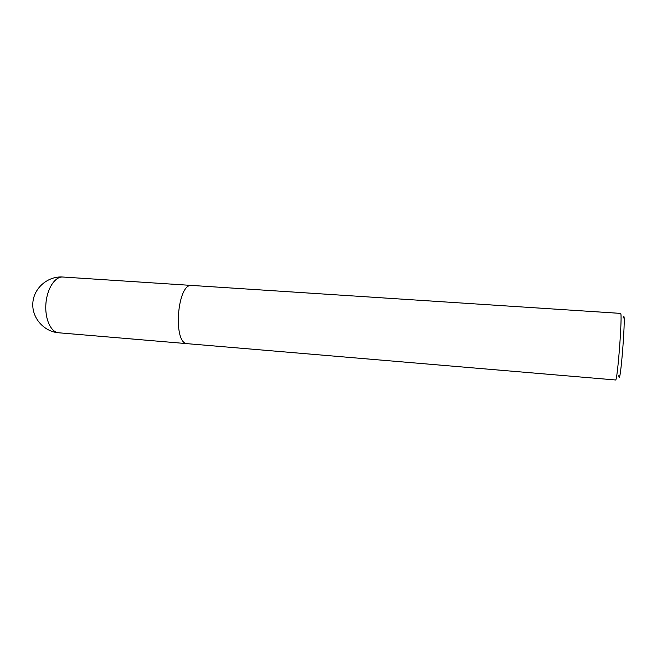 <?xml version="1.0" encoding="UTF-8"?>
<svg xmlns="http://www.w3.org/2000/svg" width="657" height="657" viewBox="0 0 657 657"><rect width="100%" height="100%" fill="white"/><g stroke="black" fill="none" stroke-linecap="round" stroke-linejoin="round"><path stroke-width="0.99" d="M618.787 375.705C620.241 390.94 626.811 303.247 623.107 318.095M615.543 379.976C617.473 382.275 622.787 311.402 620.537 313.389L191.893 285.442C177.168 282.658 172.545 344.252 187.524 343.701L615.543 379.976M58.645 332.779C50.844 332.294 44.725 318.867 45.908 303.789C46.984 288.702 55.04 276.342 62.826 277.024C48.002 275.915 33.86 287.881 32.85 302.811C31.626 317.725 43.822 331.662 58.645 332.779L187.179 343.66M191.548 285.425L62.826 277.024"/></g></svg>
